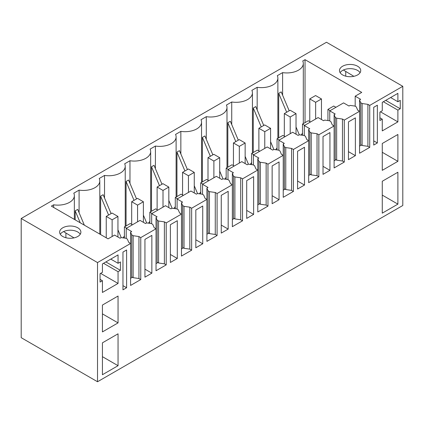 <?xml version="1.0" encoding="UTF-8"?>
<svg xmlns="http://www.w3.org/2000/svg" width="424" height="424" viewBox="0 0 424 424"><rect width="100%" height="100%" fill="white"/><g stroke="black" fill="none" stroke-linecap="round" stroke-linejoin="round"><path stroke-width="0.64" d="M97.52 381.748L21.2 337.684L21.2 218.503L97.52 262.567L97.52 381.748L402.8 205.497L402.8 86.316L326.48 42.252L21.2 218.503M402.8 86.316L369.728 105.406L369.728 147.372L367.91 146.322L362.096 145.485L360.686 144.669L360.946 145.31L359.552 146.116M369.728 105.406L367.91 104.362L362.096 103.52L360.686 102.703L359.552 99.953L359.552 111.284L344.288 120.098L342.47 119.049L336.656 118.206L335.246 117.395L334.112 114.639L335.204 114.014L329.75 110.865L343.562 102.889L349.01 106.037L350.102 105.406L354.872 106.064L356.282 106.88L357.734 110.235L359.552 111.284L359.552 153.249L369.728 147.372M344.288 120.098L344.288 162.063L342.47 161.014L336.656 160.171L335.246 159.36L335.506 159.996L334.112 160.802M334.112 114.639L334.112 125.97L318.848 134.784L317.03 133.735L311.216 132.898L309.806 132.081L308.672 129.331L309.764 128.7L304.31 125.552L318.122 117.581L323.57 120.723L324.662 120.098L329.432 120.75L330.842 121.566L332.294 124.921L334.112 125.97L334.112 167.936L344.288 162.063M318.848 134.784L318.848 176.75L317.03 175.7L311.216 174.863L309.806 174.047L310.066 174.683L308.672 175.488M308.672 129.331L308.672 140.657L293.408 149.471L291.59 148.421L285.776 147.584L284.366 146.768L283.232 144.017L284.324 143.386L278.87 140.238L292.682 132.267L298.13 135.415L299.222 134.784L303.992 135.436L305.402 136.252L306.854 139.613L308.672 140.657L308.672 182.622L318.848 176.75M293.408 149.471L293.408 191.436L291.59 190.387L285.776 189.549L284.366 188.733L284.626 189.374L283.232 190.18M283.232 144.017L283.232 155.348L267.968 164.157L266.15 163.113L260.336 162.27L258.926 161.454L257.792 158.703L258.884 158.073L253.43 154.93L267.242 146.953L272.69 150.101L273.782 149.471L278.552 150.128L279.962 150.939L281.414 154.299L283.232 155.348L283.232 197.314L293.408 191.436M267.968 164.157L267.968 206.122L266.15 205.078L260.336 204.236L258.926 203.419L259.186 204.061L257.792 204.866M257.792 158.703L257.792 170.035L242.528 178.849L240.71 177.799L234.896 176.956L233.486 176.146L232.352 173.389L233.444 172.764L227.99 169.616L241.802 161.639L247.25 164.788L248.342 164.157L253.112 164.814L254.522 165.63L255.974 168.985L257.792 170.035L257.792 212L267.968 206.122M242.528 178.849L242.528 220.814L240.71 219.764L234.896 218.922L233.486 218.111L233.746 218.747L232.352 219.553M232.352 173.389L232.352 184.721L217.088 193.535L215.27 192.485L209.456 191.648L208.046 190.832L206.912 188.081L208.004 187.45L202.55 184.302L216.362 176.331L221.81 179.474L222.902 178.849L227.672 179.5L229.082 180.317L230.534 183.672L232.352 184.721L232.352 226.686L242.528 220.814M217.088 193.535L217.088 235.5L215.27 234.451L209.456 233.613L208.046 232.797L208.306 233.433L206.912 234.239M206.912 188.081L206.912 199.407L191.648 208.221L189.83 207.172L184.016 206.334L182.606 205.518L181.472 202.767L182.564 202.137L177.11 198.989L190.922 191.017L196.37 194.166L197.462 193.535L202.232 194.187L203.642 195.003L205.094 198.363L206.912 199.407L206.912 241.373L217.088 235.5M191.648 208.221L191.648 250.187L189.83 249.137L184.016 248.3L182.606 247.483L182.866 248.125L181.472 248.93M181.472 202.767L181.472 214.099L166.208 222.907L164.39 221.863L158.576 221.021L157.166 220.204L156.032 217.454L157.124 216.823L151.67 213.68L165.482 205.704L170.93 208.852L172.022 208.221L176.792 208.878L178.202 209.689L179.654 213.049L181.472 214.099L181.472 256.064L191.648 250.187M166.208 222.907L166.208 264.873L164.39 263.829L158.576 262.986L157.166 262.17L157.426 262.811L156.032 263.617M156.032 217.454L156.032 228.785L140.768 237.599L138.95 236.55L133.136 235.707L131.726 234.896L130.592 232.14L131.684 231.515L126.23 228.366L140.042 220.39L145.49 223.538L146.582 222.907L151.352 223.565L152.762 224.381L154.214 227.736L156.032 228.785L156.032 270.751L166.208 264.873M140.768 237.599L140.768 279.564L138.95 278.515L133.136 277.672L131.726 276.861L131.986 277.497L130.592 278.303M74.354 219.399L74.354 195.634A16.446 9.498 -0 0 1 53.652 204.803L51.362 206.122L108.062 238.855L114.602 235.082L120.05 238.23L121.142 237.599L125.912 238.251L127.322 239.067L128.774 242.422L130.592 243.471L130.592 285.437L140.768 279.564M130.592 232.14L130.592 243.471L97.52 262.567M373.724 107.299L373.724 145.066L377.36 142.968L377.36 105.2L373.724 107.299M272.139 165.948L272.139 203.716L279.061 199.72L279.061 161.952L272.139 165.948M329.941 170.342L329.941 132.574L323.019 136.576L323.019 174.344L329.941 170.342L323.019 166.346M304.501 185.034L304.501 147.261L297.579 151.262L297.579 189.03L304.501 185.034L297.579 181.032M199.28 245.782L202.741 243.784L202.741 206.011L195.819 210.013L195.819 247.78L199.28 245.782M228.181 229.093L228.181 191.325L221.259 195.326L221.259 233.094L228.181 229.093L221.259 225.096M177.301 258.47L177.301 220.703L170.379 224.699L170.379 262.467L177.301 258.47L170.379 254.469M250.16 216.404L253.621 214.406L253.621 176.638L246.699 180.635L246.699 218.408L250.16 216.404M397.892 161.327L397.892 134.472L382.268 143.492L382.268 170.353L397.892 161.327L382.268 152.306M382.268 213.155L382.268 181.26L397.892 172.239L397.892 204.135L382.268 213.155M382.268 119.155L382.268 130.905L397.892 121.879L397.892 110.129L400.256 108.767L400.256 100.371L397.892 101.739L397.892 93.344L382.268 102.364L382.268 110.759L379.904 112.122L379.904 120.517L382.268 119.155L379.904 117.787M151.861 273.157L151.861 235.389L144.939 239.385L144.939 277.158L151.861 273.157L144.939 269.161M126.596 287.748L126.596 249.98L122.96 252.073L122.96 289.846L126.596 287.748L122.96 285.649M118.052 333.805L102.428 342.825L102.428 374.721L118.052 365.695L118.052 333.805M102.428 280.714L102.428 292.465L118.052 283.444L118.052 271.694L120.416 270.332L120.416 261.937L118.052 263.299L118.052 254.909L102.428 263.929L102.428 272.325L100.064 273.687L100.064 282.082L102.428 280.714L100.064 279.352M118.052 322.892L118.052 296.031L102.428 305.057L102.428 331.913L118.052 322.892L102.428 313.871M348.459 121.884L348.459 159.657L355.381 155.656L355.381 117.888L348.459 121.884M99.794 234.085L99.794 180.947A16.446 9.498 -0 0 1 79.092 190.116L73.792 193.174A16.446 9.498 -0 0 1 74.354 195.634M99.794 180.947A16.446 9.498 -0 0 0 99.232 178.488L104.532 175.43A16.446 9.498 -0 0 0 125.234 166.256A16.446 9.498 -0 0 0 124.672 163.802L129.972 160.744A16.446 9.498 -0 0 0 150.674 151.569A16.446 9.498 -0 0 0 150.112 149.11L155.412 146.052A16.446 9.498 -0 0 0 176.114 136.883A16.446 9.498 -0 0 0 175.552 134.424L180.852 131.366A16.446 9.498 -0 0 0 201.554 122.197A16.446 9.498 -0 0 0 200.992 119.738L206.292 116.68A16.446 9.498 -0 0 0 226.994 107.505A16.446 9.498 -0 0 0 226.432 105.051L231.732 101.993A16.446 9.498 -0 0 0 252.434 92.819A16.446 9.498 -0 0 0 251.872 90.36L257.172 87.302A16.446 9.498 -0 0 0 277.874 78.133A16.446 9.498 -0 0 0 277.312 75.673L282.612 72.615A16.446 9.498 -0 0 0 303.314 63.446A16.446 9.498 -0 0 0 302.752 60.987L305.036 59.667L361.73 92.4L355.19 96.179L355.19 106.249M359.552 99.953L360.644 99.322L355.19 96.179M339.91 72.303A10.621 6.132 -0 0 0 351.613 76.649A10.621 6.132 -0 0 0 360.729 70.58A10.621 6.132 -0 0 0 360.299 68.852A10.621 6.132 -0 0 0 348.592 64.506A10.621 6.132 -0 0 0 339.481 70.58A10.621 6.132 -0 0 0 339.91 72.303M73.251 226.257A10.621 6.132 -0 0 0 59.641 232.14A10.621 6.132 -0 0 0 67.273 238.028A10.621 6.132 -0 0 0 80.889 232.14A10.621 6.132 -0 0 0 73.251 226.257M367.91 104.362L367.91 146.322M342.47 119.049L342.47 161.014M317.03 133.735L317.03 175.7M291.59 148.421L291.59 190.387M266.15 163.113L266.15 205.078M240.71 177.799L240.71 219.764M215.27 192.485L215.27 234.451M189.83 207.172L189.83 249.137M164.39 221.863L164.39 263.829M138.95 236.55L138.95 278.515M377.36 142.968L373.724 140.869M279.061 199.72L272.139 195.718M202.741 243.784L195.819 239.783M253.621 214.406L246.699 210.41M397.892 204.135L382.268 195.109M397.892 121.879L380.45 111.809M397.892 110.129L383.354 101.739M360.087 72.679A10.621 6.132 -0 0 0 350.102 68.64A10.621 6.132 -0 0 0 340.122 72.679M397.892 101.739L390.626 97.541M353.86 76.315L343.382 70.024M400.256 108.767L385.718 100.371M345.74 76.172L345.74 71.63M118.052 365.695L102.428 356.674M80.247 234.239A10.621 6.132 -0 0 0 73.251 230.455A10.621 6.132 -0 0 0 60.282 234.239M74.02 237.88L63.542 231.589M118.052 263.299L110.786 259.106M65.9 233.189L65.9 237.737M120.416 270.332L105.878 261.937M118.052 271.694L103.514 263.299M118.052 283.444L100.61 273.374M355.381 155.656L348.459 151.66M84.344 225.165L77.693 209.387L75.191 210.834L75.191 219.881M79.092 190.116L79.092 212.705M111.099 213.601L103.133 194.701L100.631 196.148L100.631 234.567M104.532 198.019L104.532 175.43M122.918 237.843A16.446 9.498 -0 0 0 124.412 235.94M136.539 198.914L128.573 180.014L126.071 181.456L126.071 225.939M129.972 183.332L129.972 160.744M148.358 223.151A16.446 9.498 -0 0 0 149.852 221.254M161.979 184.228L154.013 165.328L151.511 166.77L151.511 211.253M155.412 168.641L155.412 146.052M173.798 208.465A16.446 9.498 -0 0 0 175.292 206.568M187.419 169.536L179.453 150.637L176.951 152.084L176.951 196.566M180.852 153.954L180.852 131.366M199.238 193.779A16.446 9.498 -0 0 0 200.732 191.881M212.859 154.85L204.893 135.95L202.391 137.392L202.391 181.875M206.292 139.268L206.292 116.68M224.678 179.092A16.446 9.498 -0 0 0 226.172 177.19M238.299 140.164L230.333 121.264L227.831 122.706L227.831 167.189M231.732 124.582L231.732 101.993M250.118 164.401A16.446 9.498 -0 0 0 251.612 162.503M263.739 125.478L255.773 106.578L253.271 108.019L253.271 152.502M257.172 109.89L257.172 87.302M275.558 149.714A16.446 9.498 -0 0 0 277.052 147.817M289.179 110.786L281.213 91.886L278.711 93.333L278.711 137.816M282.612 72.615L282.612 95.204M300.998 135.028A16.446 9.498 -0 0 0 302.492 133.131M305.036 122.615L305.036 59.667M360.686 102.703L360.686 144.669M362.096 103.52L362.096 145.485M53.652 204.803L53.652 207.442M329.75 110.865L329.75 120.935M335.246 117.395L335.246 159.36M336.656 118.206L336.656 160.171M304.31 125.552L304.31 135.622M309.806 132.081L309.806 174.047M311.216 132.898L311.216 174.863M278.87 140.238L278.87 150.313M284.366 146.768L284.366 188.733M285.776 147.584L285.776 189.549M253.43 154.93L253.43 165M258.926 161.454L258.926 203.419M260.336 162.27L260.336 204.236M227.99 169.616L227.99 179.686M233.486 176.146L233.486 218.111M234.896 176.956L234.896 218.922M202.55 184.302L202.55 194.372M208.046 190.832L208.046 232.797M209.456 191.648L209.456 233.613M177.11 198.989L177.11 209.064M182.606 205.518L182.606 247.483M184.016 206.334L184.016 248.3M151.67 213.68L151.67 223.75M157.166 220.204L157.166 262.17M158.576 221.021L158.576 262.986M126.23 228.366L126.23 238.436M131.726 234.896L131.726 276.861M133.136 235.707L133.136 277.672M80.231 222.791L75.191 210.834M108.597 215.048L100.631 196.148M121.222 237.61L117.946 229.834M134.037 200.356L126.071 181.456M146.662 222.923L143.386 215.148M159.477 185.67L151.511 166.77M172.102 208.232L168.826 200.462M184.917 170.983L176.951 152.084M197.542 193.545L194.266 185.77M210.357 156.297L202.391 137.392M222.982 178.859L219.706 171.084M235.797 141.605L227.831 122.706M248.422 164.173L245.146 156.398M261.237 126.919L253.271 108.019M273.862 149.481L270.586 141.711M286.677 112.233L278.711 93.333M299.302 134.795L296.026 127.02M335.93 107.299L333.746 106.037L327.932 109.397L327.932 120.543M330.116 110.653L327.932 109.397M321.466 119.51L321.466 98.946L315.578 95.548L309.764 98.903L309.764 121.566M321.466 98.946L315.652 102.306L309.764 98.903M315.652 102.306L315.652 119.006M310.49 121.985L308.306 120.729L302.492 124.084L302.492 135.235M304.676 125.34L302.492 124.084M296.026 134.196L296.026 113.632L290.138 110.235L284.324 113.59L284.324 136.252M296.026 113.632L290.212 116.992L284.324 113.59M290.212 116.992L290.212 133.692M285.05 136.671L282.866 135.415L277.052 138.77L277.052 149.921M279.236 140.031L277.052 138.77M270.586 148.882L270.586 128.324L264.698 124.921L258.884 128.281L258.884 150.939M270.586 128.324L264.772 131.679L258.884 128.281M264.772 131.679L264.772 148.379M259.61 151.363L257.426 150.101L251.612 153.456L251.612 164.607M253.796 154.718L251.612 153.456M245.146 163.574L245.146 143.01L239.258 139.613L233.444 142.968L233.444 165.63M245.146 143.01L239.332 146.365L233.444 142.968M239.332 146.365L239.332 163.07M234.17 166.049L231.986 164.788L226.172 168.148L226.172 179.294M228.356 169.404L226.172 168.148M219.706 178.26L219.706 157.696L213.818 154.299L208.004 157.654L208.004 180.317M219.706 157.696L213.892 161.056L208.004 157.654M213.892 161.056L213.892 177.757M208.73 180.735L206.546 179.479L200.732 182.834L200.732 193.985M202.916 184.09L200.732 182.834M194.266 192.947L194.266 172.383L188.378 168.985L182.564 172.345L182.564 195.003M194.266 172.383L188.452 175.743L182.564 172.345M188.452 175.743L188.452 192.443M183.29 195.422L181.106 194.166L175.292 197.52L175.292 208.672M177.476 198.782L175.292 197.52M168.826 207.633L168.826 187.074L162.938 183.672L157.124 187.032L157.124 209.689M168.826 187.074L163.012 190.429L157.124 187.032M163.012 190.429L163.012 207.129M157.85 210.113L155.666 208.852L149.852 212.207L149.852 223.358M152.036 213.468L149.852 212.207M143.386 222.324L143.386 201.76L137.498 198.363L131.684 201.718L131.684 224.381M143.386 201.76L137.572 205.115L131.684 201.718M137.572 205.115L137.572 221.821M132.41 224.799L130.226 223.538L124.412 226.898L124.412 238.044M126.596 228.154L124.412 226.898M117.946 237.011L117.946 216.447L112.058 213.049L106.244 216.404L106.244 237.806M117.946 216.447L112.132 219.807L106.244 216.404M112.132 219.807L112.132 236.507M125.234 226.421L125.234 166.256M150.674 211.735L150.674 151.569M176.114 197.049L176.114 136.883M201.554 182.362L201.554 122.197M226.994 167.671L226.994 107.505M252.434 152.984L252.434 92.819M277.874 138.298L277.874 78.133M303.314 123.612L303.314 63.446"/></g></svg>
